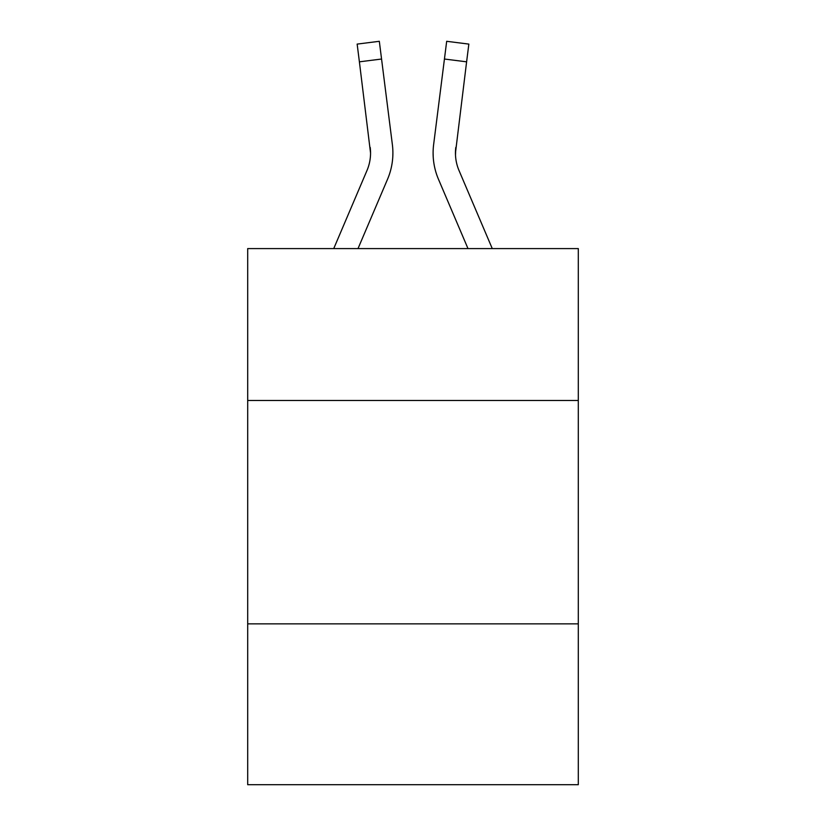 <?xml version="1.0" encoding="UTF-8"?>
<svg xmlns="http://www.w3.org/2000/svg" width="826" height="826" viewBox="0 0 826 826"><rect width="100%" height="100%" fill="white"/><g stroke="black" fill="none" stroke-linecap="round" stroke-linejoin="round"><path stroke-width="1.24" d="M578.303 400.486L578.303 248.595L247.697 248.595L247.697 400.486L578.303 400.486L578.303 784.7L247.697 784.7L247.697 400.486M578.303 623.867L247.697 623.867M358.009 248.595L387.539 179.242A67.009 67.009 -31.4 0 0 392.371 144.591L381.56 59.028L359.393 61.826L357.152 44.098L379.32 41.3L381.56 59.028M333.735 248.595L366.992 170.486A44.676 44.676 -25.5 0 0 370.554 153.078L359.393 61.826M392.815 156.238L392.897 153.512L392.815 156.238M392.03 141.907L392.371 144.591M492.265 248.595L459.008 170.486A44.676 44.676 25.5 0 1 455.446 153.058L466.607 61.826L444.44 59.028L446.68 41.3L468.848 44.098L446.68 41.3L468.848 44.098L446.68 41.3L468.848 44.098L446.68 41.3L468.848 44.098L446.68 41.3L468.848 44.098L446.68 41.3L468.848 44.098L446.68 41.3L468.848 44.098L446.68 41.3L468.848 44.098L446.68 41.3L468.848 44.098L446.68 41.3L468.848 44.098L446.68 41.3L468.848 44.098L446.68 41.3L468.848 44.098L446.68 41.3L468.848 44.098L446.68 41.3L468.848 44.098L446.68 41.3L468.848 44.098L446.68 41.3L468.848 44.098L446.68 41.3L468.848 44.098L446.68 41.3L468.848 44.098L446.68 41.3L468.848 44.098L446.68 41.3L468.848 44.098L446.68 41.3L468.848 44.098L446.68 41.3L468.848 44.098L446.68 41.3L468.848 44.098L446.68 41.3L468.848 44.098L446.68 41.3L468.848 44.098L446.68 41.3L468.848 44.098L446.68 41.3L468.848 44.098L446.68 41.3L468.848 44.098L446.68 41.3L468.848 44.098L466.607 61.826M467.991 248.595L438.461 179.242A67.009 67.009 31.4 0 1 433.629 144.591L444.44 59.028M455.498 155.174L455.797 147.389A44.676 44.676 31.4 0 0 459.008 170.486A44.676 44.676 31.4 0 1 455.446 153.068A44.676 44.676 31.4 0 0 459.008 170.486A44.676 44.676 31.4 0 1 455.446 153.068A44.676 44.676 31.4 0 0 459.008 170.486A44.676 44.676 31.4 0 1 455.446 153.068A44.676 44.676 31.4 0 0 459.008 170.486A44.676 44.676 31.4 0 1 455.446 153.068A44.676 44.676 31.4 0 0 459.008 170.486A44.676 44.676 31.4 0 1 455.446 153.068A44.676 44.676 31.4 0 0 459.008 170.486A44.676 44.676 31.4 0 1 455.446 153.068A44.676 44.676 31.4 0 0 459.008 170.486A44.676 44.676 31.4 0 1 455.446 153.068A44.676 44.676 31.4 0 0 459.008 170.486A44.676 44.676 31.4 0 1 455.446 153.068A44.676 44.676 31.4 0 0 459.008 170.486A44.676 44.676 31.4 0 1 455.446 153.068A44.676 44.676 31.4 0 0 459.008 170.486A44.676 44.676 31.4 0 1 455.446 153.068A44.676 44.676 31.4 0 0 459.008 170.486A44.676 44.676 31.4 0 1 455.446 153.068A44.676 44.676 31.4 0 0 459.008 170.486A44.676 44.676 31.4 0 1 455.446 153.068A44.676 44.676 31.4 0 0 459.008 170.486A44.676 44.676 31.4 0 1 455.446 153.068A44.676 44.676 31.4 0 0 459.008 170.486A44.676 44.676 31.4 0 1 455.446 153.068A44.676 44.676 31.4 0 0 459.008 170.486A44.676 44.676 31.4 0 1 455.446 153.068A44.676 44.676 31.4 0 0 459.008 170.486A44.676 44.676 31.4 0 1 455.446 153.068A44.676 44.676 31.4 0 0 459.008 170.486A44.676 44.676 31.4 0 1 455.446 153.068A44.676 44.676 31.4 0 0 459.008 170.486A44.676 44.676 31.4 0 1 455.446 153.068A44.676 44.676 31.4 0 0 459.008 170.486A44.676 44.676 31.4 0 1 455.446 153.068A44.676 44.676 31.4 0 0 459.008 170.486A44.676 44.676 31.4 0 1 455.446 153.068A44.676 44.676 31.4 0 0 459.008 170.486A44.676 44.676 31.4 0 1 455.446 153.068A44.676 44.676 31.4 0 0 459.008 170.486A44.676 44.676 31.4 0 1 455.446 153.068A44.676 44.676 31.4 0 0 459.008 170.486A44.676 44.676 31.4 0 1 455.446 153.068A44.676 44.676 31.4 0 0 459.008 170.486A44.676 44.676 31.4 0 1 455.446 153.068A44.676 44.676 31.4 0 0 459.008 170.486A44.676 44.676 31.4 0 1 455.446 153.068M370.203 147.389A44.676 44.676 -31.4 0 1 366.992 170.486A44.676 44.676 -31.4 0 0 370.554 153.068L370.203 147.389L370.554 153.068A44.676 44.676 -31.4 0 1 366.992 170.486A44.676 44.676 -31.4 0 0 370.554 153.068A44.676 44.676 -31.4 0 1 366.992 170.486A44.676 44.676 -31.4 0 0 370.554 153.068A44.676 44.676 -31.4 0 1 366.992 170.486A44.676 44.676 -31.4 0 0 370.554 153.068A44.676 44.676 -31.4 0 1 366.992 170.486A44.676 44.676 -31.4 0 0 370.554 153.068A44.676 44.676 -31.4 0 1 366.992 170.486A44.676 44.676 -31.4 0 0 370.554 153.068A44.676 44.676 -31.4 0 1 366.992 170.486A44.676 44.676 -31.4 0 0 370.554 153.068A44.676 44.676 -31.4 0 1 366.992 170.486A44.676 44.676 -31.4 0 0 370.554 153.068A44.676 44.676 -31.4 0 1 366.992 170.486A44.676 44.676 -31.4 0 0 370.554 153.068A44.676 44.676 -31.4 0 1 366.992 170.486A44.676 44.676 -31.4 0 0 370.554 153.068A44.676 44.676 -31.4 0 1 366.992 170.486A44.676 44.676 -31.4 0 0 370.554 153.068A44.676 44.676 -31.4 0 1 366.992 170.486A44.676 44.676 -31.4 0 0 370.554 153.068A44.676 44.676 -31.4 0 1 366.992 170.486A44.676 44.676 -31.4 0 0 370.554 153.068A44.676 44.676 -31.4 0 1 366.992 170.486A44.676 44.676 -31.4 0 0 370.554 153.068A44.676 44.676 -31.4 0 1 366.992 170.486A44.676 44.676 -31.4 0 0 370.554 153.068A44.676 44.676 -31.4 0 1 366.992 170.486A44.676 44.676 -31.4 0 0 370.554 153.068A44.676 44.676 -31.4 0 1 366.992 170.486A44.676 44.676 -31.4 0 0 370.554 153.068A44.676 44.676 -31.4 0 1 366.992 170.486A44.676 44.676 -31.4 0 0 370.554 153.068A44.676 44.676 -31.4 0 1 366.992 170.486A44.676 44.676 -31.4 0 0 370.554 153.068A44.676 44.676 -31.4 0 1 366.992 170.486A44.676 44.676 -31.4 0 0 370.554 153.068A44.676 44.676 -31.4 0 1 366.992 170.486A44.676 44.676 -31.4 0 0 370.554 153.068A44.676 44.676 -31.4 0 1 366.992 170.486A44.676 44.676 -31.4 0 0 370.554 153.068A44.676 44.676 -31.4 0 1 366.992 170.486A44.676 44.676 -31.4 0 0 370.554 153.068A44.676 44.676 -31.4 0 1 366.992 170.486A44.676 44.676 -31.4 0 0 370.554 153.068A44.676 44.676 -31.4 0 1 366.992 170.486A44.676 44.676 -31.4 0 0 370.554 153.068M392.897 152.955L392.815 156.259L392.897 152.955M433.185 156.259L433.103 152.955M433.629 144.591L433.97 141.907M468.848 44.098L446.68 41.3M357.152 44.098L379.32 41.3"/></g></svg>
